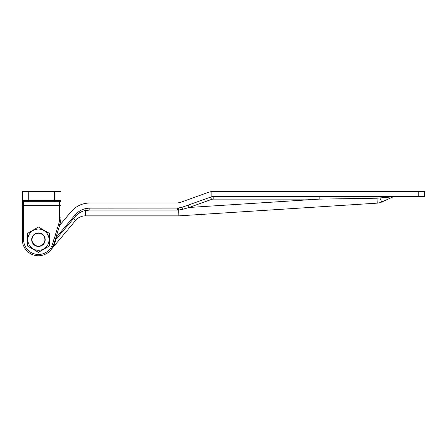 <?xml version="1.0" encoding="UTF-8"?>
<svg xmlns="http://www.w3.org/2000/svg" width="447" height="447" viewBox="0 0 447 447"><rect width="100%" height="100%" fill="white"/><g stroke="black" fill="none" stroke-linecap="round" stroke-linejoin="round"><path stroke-width="0.67" d="M54.534 191.405L60.971 191.405L60.971 217.169A25.747 25.747 0 0 1 59.848 224.69L53.83 244.38A16.092 16.092 0 0 1 22.35 239.681L22.35 191.405L28.787 191.405L28.787 200.418L54.534 200.418L54.534 191.405L28.787 191.405M60.971 205.564L60.971 200.418L60.971 205.564L23.635 205.564L23.635 239.681A14.807 14.807 0 0 0 52.601 244.006A14.807 14.807 0 0 0 53.249 239.681M53.83 244.38A16.092 16.092 0 0 1 22.35 239.681A16.092 16.092 0 0 0 53.83 244.38L52.601 244.006L58.618 224.316A24.462 24.462 0 0 0 59.686 217.169L59.686 201.703L23.635 201.703A1.285 1.285 0 0 1 22.35 200.418A1.285 1.285 0 0 0 23.635 201.703A1.285 1.285 0 0 1 22.35 200.418L28.787 200.418L28.787 201.703M22.35 200.418A1.285 1.285 0 0 0 23.635 201.703A1.285 1.285 0 0 1 22.35 200.418A1.285 1.285 0 0 0 23.635 201.703A1.285 1.285 0 0 1 22.35 200.418A1.285 1.285 0 0 0 23.635 201.703L23.635 205.564L22.35 205.564M60.971 200.418A1.285 1.285 0 0 1 59.686 201.703A1.285 1.285 0 0 0 60.971 200.418L54.534 200.418L54.534 201.703M211.85 191.472A12.874 12.874 0 0 1 213.197 191.405L424.65 191.405L424.65 196.551L213.197 196.551A7.722 7.722 0 0 0 211.85 196.674L211.85 191.472L208.833 192.165L180.035 202.536L177.414 202.988L89.813 202.988C82.287 203.15 76.04 206.067 71.079 211.727L59.647 225.349L71.079 211.727M213.197 191.405L220.924 191.405M234.44 191.405L392.08 191.405M55.797 237.949L75.023 215.041C78.94 210.565 83.874 208.268 89.813 208.14L178.504 208.095L181.778 207.38L211.85 196.674M178.504 208.095L178.699 210.029L177.414 210.073L177.414 208.14L181.778 207.38L182.616 209.325L178.699 210.029L178.884 215.862L85.438 215.862A12.874 12.874 0 0 0 75.577 220.46L50.768 250.024L53.847 244.325M180.035 202.536A7.722 7.722 0 0 1 177.414 202.988A7.722 7.722 0 0 0 180.035 202.536L208.833 192.165M77.063 212.951L75.023 215.041A2.576 0.458 40 0 1 76.152 215.488L55.869 239.38C55.048 243.475 53.349 247.023 50.768 250.024C53.349 247.023 55.048 243.475 55.869 239.38L55.462 239.039M319.136 196.551L319.136 199.127L213.197 199.127A5.152 5.152 0 0 0 211.453 199.435L189.137 207.469L319.136 199.127L376.922 198.205L393.248 196.786L381.738 202.016A12.874 12.874 0 0 1 377.24 203.139L178.884 215.862M177.414 210.073L89.813 210.073L85.438 210.509C81.829 211.241 78.733 212.901 76.152 215.488L80.354 212.331M188.26 205.044L189.137 207.469L182.616 209.325M72.582 217.952L75.577 220.46A12.874 12.874 0 0 1 85.438 215.862A12.874 12.874 0 0 0 75.577 220.46A12.874 12.874 0 0 1 85.438 215.862L85.438 210.509L84.762 208.81M376.977 196.551L377.24 203.139A12.874 12.874 0 0 0 381.738 202.016A12.874 12.874 0 0 1 377.24 203.139A12.874 12.874 0 0 0 381.738 202.016L379.956 198.094A2.576 0.514 90 0 1 380.431 196.551M393.248 196.786A2.576 2.576 0 0 1 394.31 196.551A2.576 2.576 0 0 0 393.248 196.786M55.869 239.38A2.576 1.123 2.2 0 0 55.311 239.542M32.005 239.681A6.437 6.437 0 0 0 38.442 246.118A6.437 6.437 0 0 0 44.879 239.681A6.437 6.437 0 0 0 38.442 233.245A6.437 6.437 0 0 0 32.005 239.681M49.064 239.681A10.622 10.622 0 0 1 38.442 250.303A10.622 10.622 0 0 1 27.82 239.681A10.622 10.622 0 0 1 38.442 229.06A10.622 10.622 0 0 1 49.064 239.681A10.622 10.622 0 0 0 38.442 229.06A10.622 10.622 0 0 0 27.82 239.681M27.502 245.995L27.502 233.362L38.442 227.042L49.382 233.362L49.382 245.995L38.442 252.315L27.502 245.995M59.686 217.169L60.971 217.169A25.747 25.747 0 0 1 59.848 224.69L58.618 224.316M22.35 239.681L23.635 239.681M418.213 196.551L418.213 191.405M213.197 199.127L213.197 196.551M211.453 199.435L210.576 197.01M89.813 210.073L89.813 208.14M31.681 239.681A6.761 6.761 0 0 0 38.442 246.437A6.761 6.761 0 0 0 45.203 239.681A6.761 6.761 0 0 0 38.442 232.921A6.761 6.761 0 0 0 31.681 239.681M52.131 248.135L50.768 250.024"/></g></svg>
